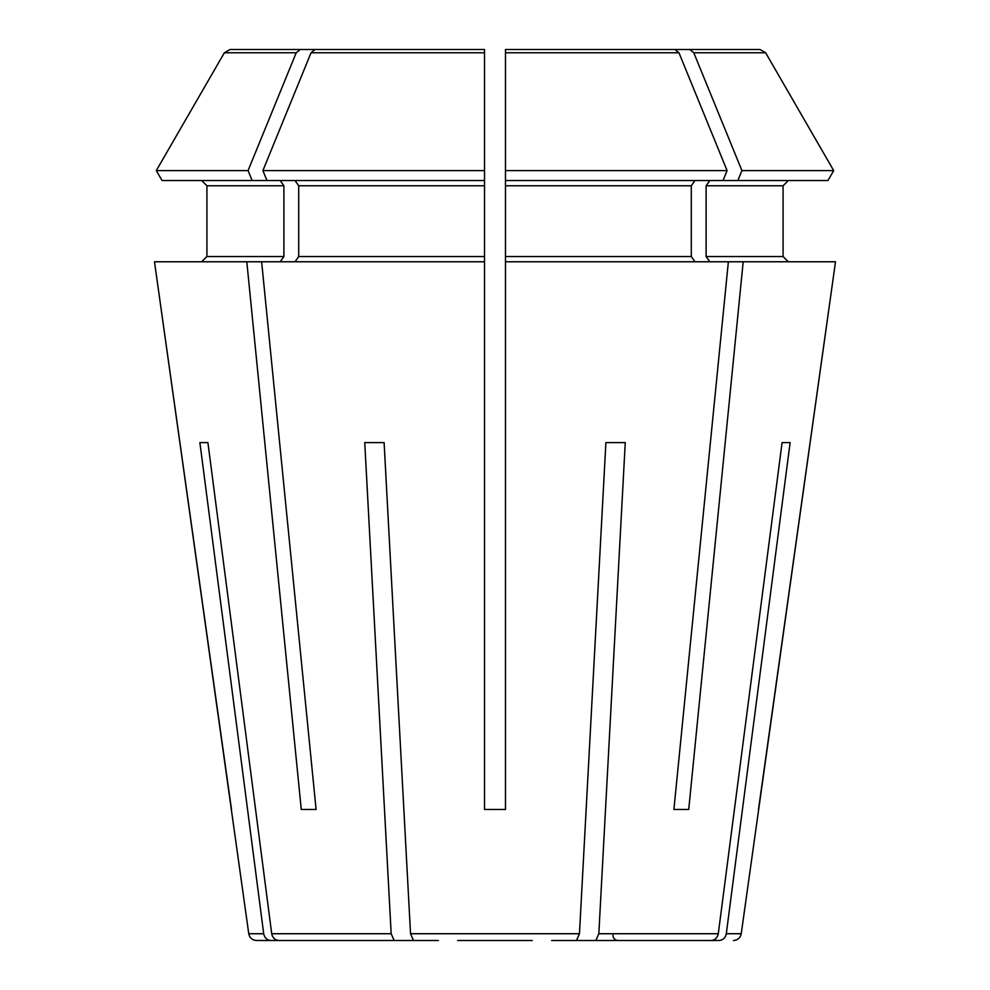 <?xml version="1.0" encoding="UTF-8"?>
<svg xmlns="http://www.w3.org/2000/svg" width="990" height="990" viewBox="0 0 990 990"><rect width="100%" height="100%" fill="white"/><g stroke="black" fill="none" stroke-linecap="round" stroke-linejoin="round"><path stroke-width="1.49" d="M694.992 180.526L691.292 185.774L505.482 185.774L505.482 180.526L723.022 180.526L727.093 170.589A1145696.434 810129.709 90 0 0 678.967 52.779L674.945 49.5L505.482 49.5L759.974 49.5L765.641 52.779A1159930.184 1159930.184 -120 0 1 833.704 170.589L827.962 180.526L737.847 180.526L741.918 170.589L833.704 170.589L827.962 180.526M674.945 49.5L505.482 49.5L505.482 180.526L505.482 170.589L727.093 170.589M252.153 180.526L248.082 170.589L156.296 170.589L162.038 180.526L266.978 180.526L262.907 170.589A1145696.434 810129.709 -90 0 1 311.033 52.779L315.055 49.5L415.639 49.5M280.182 180.526L283.895 185.774L206.922 185.774L201.675 180.526L206.922 185.774L206.922 256.521L201.675 261.768L206.922 256.521L283.895 256.521L280.182 261.768M283.895 185.774L283.895 256.521M612.921 935.253C613.206 938.409 614.951 940.166 618.168 940.5L719.099 940.5C723.009 940.116 725.41 937.864 726.301 933.731L741.238 933.731L835.51 261.768L505.482 261.768L505.482 809.474L484.518 809.474L484.518 261.768L154.49 261.768L248.762 933.731C249.641 937.877 252.227 940.141 256.546 940.5L377.611 940.5M248.082 170.589A1145696.434 810129.709 -90 0 1 296.208 52.779L300.23 49.5L230.026 49.5L372.277 49.5M162.038 180.526L156.296 170.589A1145696.421 1145696.421 -60 0 1 224.359 52.779L230.026 49.5M300.23 49.5L400.814 49.5M551.653 940.5L711.08 940.5L595.844 940.5L598.826 933.731L625.259 442.592L605.892 442.592L625.259 442.592M706.105 185.774L783.078 185.774L788.325 180.526L783.078 185.774L783.078 256.521L706.105 256.521L706.105 185.774L709.818 180.526M788.325 261.768L783.078 256.521L788.325 261.768M709.818 261.768L706.105 256.521M759.974 49.5L689.77 49.5L693.792 52.779A1145696.496 810129.771 90 0 1 741.918 170.589M589.186 49.5L689.77 49.5M315.055 49.5L484.518 49.5L484.518 170.589L262.907 170.589M604.37 940.5L711.08 940.5C714.978 940.116 717.379 937.864 718.282 933.731L782.088 442.592L790.119 442.592L782.088 442.592M691.292 185.774L691.292 256.521L505.482 256.521L505.482 185.774M505.482 261.768L505.482 256.521M694.992 261.768L691.292 256.521M484.518 261.768L484.518 170.589L484.518 180.526L266.978 180.526M295.008 180.526L298.708 185.774L298.708 256.521L295.008 261.768M532.274 940.5L457.726 940.5M384.108 442.592L364.741 442.592L384.108 442.592L410.541 933.731L413.523 940.5M364.741 442.592L391.174 933.731L394.156 940.5L438.347 940.5L385.63 940.5L438.347 940.5M301.269 809.474L316.095 809.474L301.269 809.474L246.807 261.768M261.632 261.768L316.095 809.474M207.912 442.592L199.881 442.592L207.912 442.592L271.718 933.731C272.621 937.864 275.022 940.116 278.92 940.5L385.63 940.5M199.881 442.592L263.699 933.731C264.59 937.864 266.991 940.116 270.901 940.5L256.546 940.5M231.512 809.474L154.49 261.768M156.296 170.589A1145696.421 1145696.421 -60 0 1 224.359 52.779L296.208 52.779M688.731 809.474L673.905 809.474L688.731 809.474L743.193 261.768M723.022 180.526L737.847 180.526M394.156 940.5L278.92 940.5M576.477 940.5L579.459 933.731L605.892 442.592M726.301 933.731L790.119 442.592M758.488 809.474L835.51 261.768M673.905 809.474L728.368 261.768M693.792 52.779L765.641 52.779A1159930.184 1159930.184 -120 0 1 833.704 170.589M718.282 933.731L598.826 933.731M678.967 52.779L505.482 52.779M484.518 185.774L298.708 185.774M484.518 256.521L298.708 256.521M484.518 52.779L311.033 52.779M391.174 933.731L271.718 933.731M263.699 933.731L248.762 933.731M579.459 933.731L410.541 933.731M741.238 933.731C740.359 937.877 737.773 940.141 733.454 940.5"/></g></svg>
